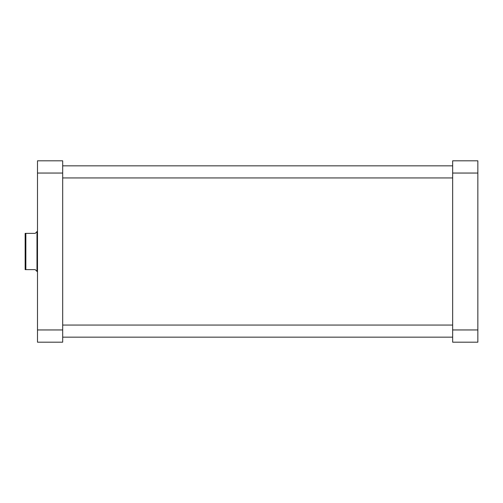 <?xml version="1.0" encoding="UTF-8"?>
<svg xmlns="http://www.w3.org/2000/svg" width="503" height="503" viewBox="0 0 503 503"><rect width="100%" height="100%" fill="white"/><g stroke="black" fill="none" stroke-linecap="round" stroke-linejoin="round"><path stroke-width="0.75" d="M62.686 329.949L62.686 342.191L37.492 342.191L37.492 160.809L62.686 160.809L62.686 329.949L37.492 329.949M37.492 173.051L62.686 173.051M25.854 269.639L25.15 269.639L25.15 233.361L25.854 233.361L25.854 269.639L35.229 269.639L37.241 271.651L37.492 231.349M36.989 271.4L36.989 231.6L35.229 233.361L25.854 233.361M477.85 160.809L477.85 342.191L452.656 342.191L452.656 160.809L477.85 160.809M452.656 329.949L477.85 329.949M477.85 173.051L452.656 173.051M452.656 165.845L62.686 165.845M452.656 177.943L62.686 177.943M452.656 325.057L62.686 325.057M452.656 337.155L62.686 337.155"/></g></svg>
